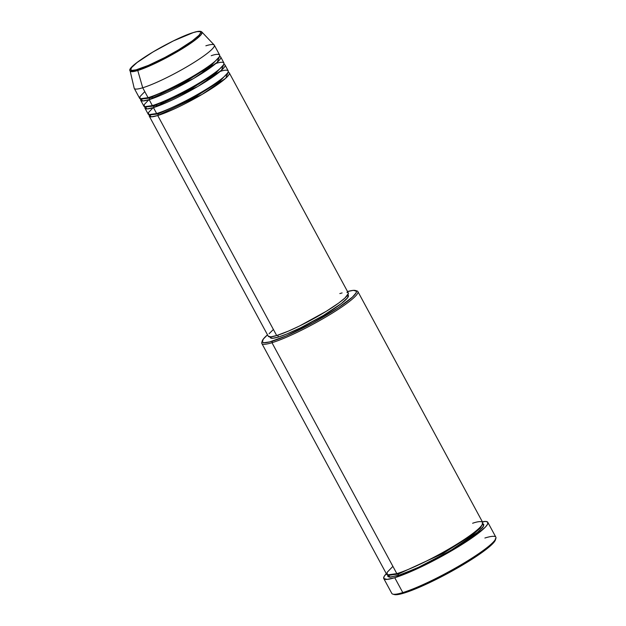<?xml version="1.0" encoding="UTF-8"?>
<svg xmlns="http://www.w3.org/2000/svg" width="626" height="626" viewBox="0 0 626 626"><rect width="100%" height="100%" fill="white"/><g stroke="black" fill="none" stroke-linecap="round" stroke-linejoin="round"><path stroke-width="0.94" d="M138.127 69.259C130.693 71.927 123.964 71.012 144.09 57.529C164.802 43.867 188.082 33.788 193.301 32.591A1.135 0.939 -107 0 1 193.731 32.458A1.135 0.939 73 0 0 193.301 32.591L196.987 31.652L200.234 31.644L200.758 32.56L199.021 35.252L192.307 40.87L178.402 49.931L164.935 57.451L148.503 65.339L136.139 69.822L131.953 70.394L130.764 69.838L131.499 67.663L137.008 62.569L153.026 51.927L173.316 40.94L193.301 32.591C200.735 29.923 207.464 30.838 187.338 44.321C166.626 57.983 143.346 68.062 138.127 69.259A1.135 0.939 73 0 0 137.767 70.503A1.135 0.939 -107 0 1 138.127 69.259M205.86 45.8A45.487 6.174 151.6 0 1 214.303 45.15A45.487 6.174 151.6 0 1 188.762 65.667A45.487 6.174 151.6 0 1 142.712 87.773L148.072 97.679L142.712 87.773A45.487 6.174 -28.4 0 1 134.191 88.203L130.114 70.894L137.767 70.503A40.839 5.54 151.6 0 1 130.114 70.894C124.957 66.935 173.285 38.389 193.504 32.497C198.106 31.026 200.915 30.885 201.916 32.067A40.839 5.54 151.6 0 1 179.717 50.291A40.839 5.54 151.6 0 1 137.767 70.503L142.712 87.773L137.767 70.503L174.271 53.468L196.361 39.102L201.329 34.383L201.916 32.067L214.17 44.962A45.487 6.174 -28.4 0 1 189.443 65.261A45.487 6.174 -28.4 0 1 142.712 87.773A45.487 6.174 151.6 0 1 134.277 88.415L139.629 98.329A45.487 6.174 -28.4 0 0 148.072 97.679C154.043 96.31 180.695 84.768 204.405 69.134C227.434 53.703 219.734 52.654 211.22 55.706M228.099 72.272L225.767 78.195L202.112 94.401L157.721 115.52A1.135 0.939 73 0 0 157.971 114.002L195.719 96.584L219.875 81.255L227.856 72.71L219.875 81.255L195.719 96.584L157.971 114.002A1.135 0.939 73 0 0 157.071 113.408A1.135 0.939 -107 0 1 157.971 114.002L149.911 114.855L157.971 114.002A1.135 0.939 -107 0 1 157.721 115.52A45.487 6.174 151.6 0 1 149.278 116.17A45.487 6.174 151.6 0 1 149.418 114.816L151.328 116.835L157.721 115.52L276.684 335.544L157.721 115.52A45.487 6.174 151.6 0 0 203.763 93.423A45.487 6.174 151.6 0 0 229.304 72.898A45.487 6.174 151.6 0 0 228.099 72.272M153.127 107.68L148.503 112.531L148.722 114.628L156.649 113.541L153.433 107.594L156.649 113.541A45.487 6.174 -28.4 0 0 202.699 91.435A45.487 6.174 -28.4 0 0 228.232 70.918L225.016 64.971A45.487 6.174 151.6 0 0 223.811 64.345L221.487 70.261L197.824 86.466L153.433 107.594A45.487 6.174 151.6 0 1 144.989 108.243L148.206 114.19A45.487 6.174 -28.4 0 0 156.649 113.541C162.619 112.171 189.271 100.629 212.973 84.995C236.01 69.564 228.302 68.508 219.796 71.567M225.016 64.971A45.487 6.174 151.6 0 1 199.483 85.488A45.487 6.174 151.6 0 1 153.433 107.594A1.135 0.939 73 0 0 153.683 106.076L191.431 88.657L215.587 73.32L223.576 64.783L215.587 73.32L191.431 88.657L153.683 106.076A1.135 0.939 73 0 0 152.783 105.481A1.135 0.939 -107 0 1 153.683 106.076L145.623 106.929L153.683 106.076A1.135 0.939 -107 0 1 153.433 107.594L147.04 108.908L145.13 106.889A45.487 6.174 151.6 0 0 144.989 108.243M148.839 99.753L144.215 104.605L144.442 106.702L152.361 105.606L149.144 99.659L152.361 105.606A45.487 6.174 -28.4 0 0 198.411 83.508A45.487 6.174 -28.4 0 0 223.944 62.991L220.735 57.044A45.487 6.174 151.6 0 0 219.523 56.41L217.199 62.334L193.544 78.54L149.144 99.659A45.487 6.174 151.6 0 1 140.701 100.309L143.917 106.256A45.487 6.174 -28.4 0 0 152.361 105.606C158.331 104.245 184.983 92.703 208.685 77.061C231.722 61.63 224.014 60.581 215.508 63.633M220.735 57.044A45.487 6.174 151.6 0 1 195.195 77.561A45.487 6.174 151.6 0 1 149.144 99.659A1.135 0.939 73 0 0 149.395 98.149L187.143 80.723L211.298 65.394L219.288 56.849L211.298 65.394L187.143 80.723L149.395 98.149A1.135 0.939 73 0 0 148.495 97.546A1.135 0.939 -107 0 1 149.395 98.149L141.335 98.994L149.395 98.149A1.135 0.939 -107 0 1 149.144 99.659L142.751 100.982L140.842 98.955A45.487 6.174 151.6 0 0 140.701 100.309M262.286 340.841L261.817 342.352A54.587 7.41 -28.4 0 0 271.974 342.712L272.232 341.193A53.453 7.254 151.6 0 1 262.286 340.841A53.453 7.254 151.6 0 1 267.505 334.824L263.311 339.049L262.325 341.976L263.922 342.719L269.556 341.945L286.184 335.919L312.906 322.852L338.416 307.656L352.469 297.076L356.131 292.819L356.335 291.098L353.275 290.362L347.532 291.552A53.453 7.254 151.6 0 1 355.427 290.48A53.453 7.254 151.6 0 1 329.315 313.438A53.453 7.254 151.6 0 1 272.232 341.193L271.974 342.712A54.587 7.41 151.6 0 1 261.848 343.494A54.587 7.41 151.6 0 1 262.192 341.522M383.777 578.557L391.813 593.425A59.134 8.028 -28.4 0 0 402.792 592.579A59.134 8.028 151.6 0 1 392.831 594.129L394.349 594.567A57.999 7.872 -28.4 0 0 404.114 593.049L402.792 592.579L394.748 577.712A59.134 8.028 151.6 0 1 383.777 578.557A59.134 8.028 151.6 0 1 386.312 573.682L384.02 576.671L383.793 578.58L387.173 579.394L394.748 577.712L402.792 592.579A59.134 8.028 -28.4 0 0 462.653 563.854A59.134 8.028 -28.4 0 0 495.855 537.171L487.81 522.311A59.134 8.028 151.6 0 1 454.617 548.986A59.134 8.028 151.6 0 1 394.748 577.712L410.187 571.874L429.53 562.774L449.82 551.796L463.796 543.329L475.369 535.473L485.361 527.108L487.576 524.189L487.803 522.287L486.034 521.466L482.333 521.755A59.134 8.028 151.6 0 1 487.81 522.311M482.716 523.782L483.734 525.903L478.921 531.396L450.211 550.833L416.916 568.126L397.909 575.615A1.135 0.939 73 0 0 398.159 574.105L443.224 553.345L472.348 534.94L480.173 528.234L482.403 524.455L480.173 528.234L472.348 534.94L443.224 553.345L398.159 574.105A1.135 0.939 73 0 0 397.26 573.502A1.135 0.939 -107 0 1 398.159 574.105L388.543 575.208L398.159 574.105A1.135 0.939 -107 0 1 397.909 575.615L389.427 577.172L387.791 576.413L388.003 574.652M261.848 343.494L386.712 574.41A54.587 7.41 -28.4 0 0 396.837 573.635C404.005 571.992 435.978 558.142 464.429 539.377C492.067 520.863 482.826 519.603 472.614 523.266M268.241 336.193A45.487 6.174 -28.4 0 0 276.684 335.544L270.855 336.835L268.249 336.201L149.278 116.17M278.547 336.999L277.6 335.254L278.547 336.999L272.866 338.259L270.322 337.649A44.352 6.017 -28.4 0 0 278.547 336.999A44.352 6.017 -28.4 0 0 323.439 315.449A44.352 6.017 -28.4 0 0 348.346 295.441L347.516 297.859L341.366 303.547L323.485 315.426L300.848 327.68L286.88 333.979L278.547 336.999M392.909 566.366L387.118 572.328L387.291 574.926L396.837 573.635L271.974 342.712L396.837 573.635A54.587 7.41 -28.4 0 0 452.097 547.116A54.587 7.41 -28.4 0 0 482.74 522.491L357.884 291.567A54.587 7.41 151.6 0 1 327.234 316.193A54.587 7.41 151.6 0 1 271.974 342.712A54.587 7.41 -28.4 0 0 330.278 314.362A54.587 7.41 -28.4 0 0 356.945 290.918L355.427 290.48M144.794 91.623L139.974 96.592L140.122 98.759L148.072 97.679A45.487 6.174 -28.4 0 0 194.123 75.582A45.487 6.174 -28.4 0 0 219.663 55.057L214.303 45.15M495.377 538.689L495.158 540.551L492.983 543.407L486.261 549.299L471.832 559.323L453.232 570.403L433.278 580.858L415.007 589.097L401.211 593.863L396.688 594.692L393.989 594.434M482.169 523.696L483.804 524.455L482.795 527.444L475.22 534.44L457.543 546.451L439.444 556.882L420.797 566.334L401 574.605L390.428 577.195L387.799 575.106M356.045 290.777A54.587 7.41 151.6 0 1 357.884 291.567M269.9 336.858L270.315 337.633L270.221 337.031M269.094 333.713L273.304 329.573M339.832 293.571L342.109 292.929M346.898 292.272L348.267 292.905L348.369 293.539L344.973 297.992L338.697 303.047L326.373 311.232L299.557 325.982L288.563 331.052L276.684 335.544A45.487 6.174 -28.4 0 0 322.734 313.438A45.487 6.174 -28.4 0 0 348.275 292.921L229.304 72.898M484.884 538.016A59.134 8.028 151.6 0 1 495.886 538.407A59.134 8.028 151.6 0 1 459.265 565.841A59.134 8.028 151.6 0 1 402.792 592.579L404.114 593.049A57.999 7.872 -28.4 0 0 459.507 566.827A57.999 7.872 -28.4 0 0 495.416 539.917L495.886 538.407M212.128 64.76L209.139 65.871M154.442 95.442L151.875 97.335M216.416 72.686L213.427 73.798M158.73 103.376L156.164 105.27M212.472 75.597L208.325 77.303M164.45 101.029L160.749 103.564M348.346 295.441L347.923 294.666M210.148 67.898L198.606 72.859M166.054 90.457L155.592 97.398M214.428 75.832L202.894 80.785M170.342 98.384L159.873 105.324"/></g></svg>
